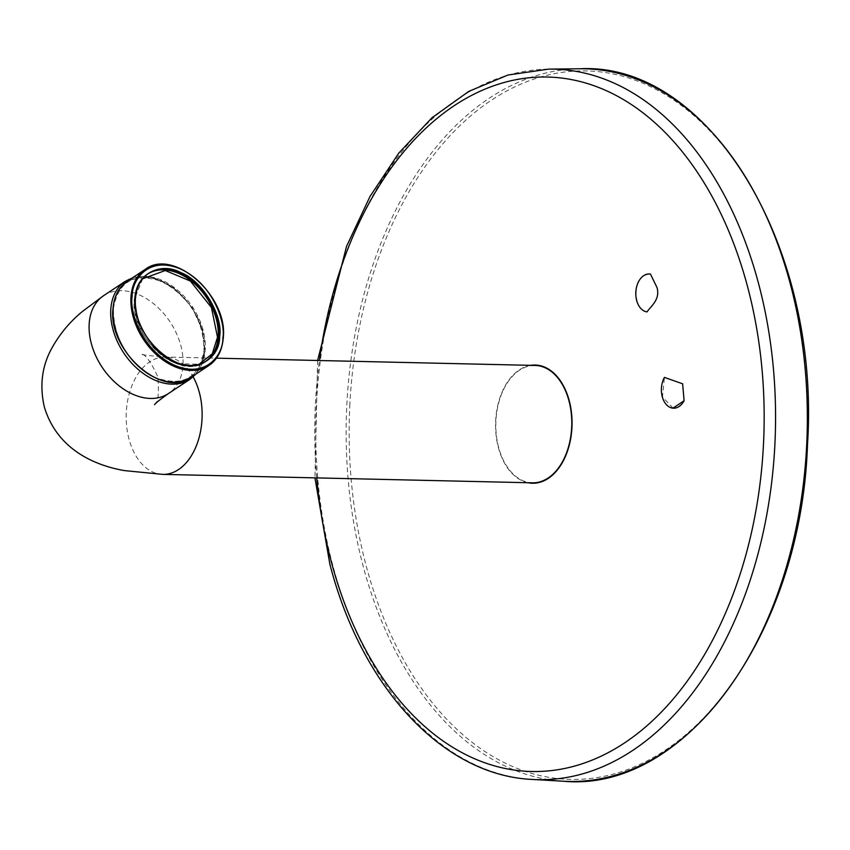 <?xml version="1.0" encoding="UTF-8"?>
<svg xmlns="http://www.w3.org/2000/svg" width="850" height="850" viewBox="0 0 850 850"><rect width="100%" height="100%" fill="white"/><g stroke="black" fill="none" stroke-linecap="round" stroke-linejoin="round"><path stroke-width="0.64" stroke-dasharray="4.25 3.19" d="M113.358 308.72C118.341 280.925 134.704 271.957 162.467 281.807C189.773 297.33 203.628 320.227 204.021 350.498C199.038 378.293 182.665 387.26 154.913 377.4C127.606 361.877 113.751 338.98 113.358 308.72M142.651 278.768L134.534 299.019L138.879 324.785L155.529 349.871L177.087 363.694L199.208 364.246M647.041 311.897C634.387 311.376 631.996 282.019 644.056 275.496L649.06 273.955M532.461 482.821A58.703 37.974 91.3 0 1 498.631 447.408A58.703 37.974 91.3 0 1 535.149 365.447M673.126 408.17L662.49 396.961L664.434 377.4M190.995 377.358A57.651 40.109 56.5 0 0 205.19 350.476A57.651 40.109 56.5 0 0 179.137 291.486A57.651 40.109 56.5 0 0 127.383 281.191M145.212 269.386A57.651 40.109 -123.5 0 1 196.977 279.692A57.651 40.109 -123.5 0 1 223.029 338.672M147.857 273.934A52.413 36.465 56.5 0 0 147.358 274.263A52.413 36.465 56.5 0 0 134.449 298.701A52.413 36.465 56.5 0 0 158.143 352.325A52.413 36.465 56.5 0 0 205.19 361.686A52.413 36.465 56.5 0 0 205.689 361.346M125.29 281.308A58.703 40.832 -123.5 0 1 202.438 331.298A58.703 40.832 -123.5 0 1 190.071 379.228M202.162 330.597C207.984 345.95 204.606 381.969 172.614 381.947C140.239 380.502 117.534 343.889 115.207 328.61C109.384 313.267 112.763 277.238 144.755 277.259C177.129 278.704 199.846 315.329 202.162 330.597M103.689 295.609A58.703 40.832 -123.5 0 1 180.837 345.589A58.703 40.832 -123.5 0 1 168.459 393.529M162.817 474.385A58.703 37.974 91.3 0 1 128.977 438.961A58.703 37.974 91.3 0 1 165.495 357.011A58.703 37.974 91.3 0 1 193.152 376.879M563.508 781.235A356.416 230.52 91.3 0 1 346.789 405.758A356.416 230.52 91.3 0 1 347.618 392.233A356.416 230.52 91.3 0 1 579.774 68.765M349.786 405.918A354.312 229.171 91.3 0 1 595.542 71.411A354.312 229.171 91.3 0 1 807.001 444.391A354.312 229.171 91.3 0 1 561.255 778.898A354.312 229.171 91.3 0 1 349.786 405.918M532.44 779.45A355.342 229.829 91.3 0 1 332.754 565.25A355.342 229.829 91.3 0 1 317.209 391.627A355.342 229.829 91.3 0 1 548.664 69.126M316.742 477.902A347.331 224.644 91.3 0 1 316.136 392.222A347.331 224.644 91.3 0 1 319.419 360.527M530.602 365.341A59.117 38.239 -88.7 0 0 495.794 418.678A59.117 38.239 -88.7 0 0 527.924 482.715M154.859 347.501A52.413 36.465 -123.5 0 1 140.59 325.837M206.199 361.027L205.19 361.686C179.552 381.65 129.264 336.823 134.374 298.817C135.373 287.704 139.697 279.522 147.358 274.263L148.357 273.594M195.999 374.053L204.425 355.024L202.778 330.831L191.866 307.009L173.984 287.906L152.745 277.461L132.377 277.886M154.594 404.717C158.153 402.411 159.205 393.061 157.749 376.667C150.864 361.717 145.308 354.131 141.079 353.897C139.623 354.609 147.762 355.64 165.495 357.011L216.463 358.169M317.613 360.485L314.936 477.859"/><path stroke-width="1.27" d="M684.101 400.733A19.019 12.803 92.5 0 1 672.966 408.159A19.019 12.803 92.5 0 1 662.267 396.706A19.019 12.803 92.5 0 1 664.434 377.4L682.624 383.796L684.101 400.733L672.966 408.159M650.452 274.061L657.029 287.566C660.376 299.678 650.994 305.947 647.041 311.897A19.019 12.803 92.5 0 1 636.661 300.475A19.019 12.803 92.5 0 1 643.96 275.496A19.019 12.803 92.5 0 1 649.039 273.955A19.019 12.803 92.5 0 1 650.452 274.061L649.039 273.955M135.373 297.712C135.299 274.794 160.246 261.131 181.039 272.701C202.13 280.436 223.242 315.318 219.683 336.568C219.757 359.486 194.809 373.161 174.016 361.59C152.926 353.855 131.814 318.962 135.373 297.712M199.208 364.246L212.256 353.802L217.504 337.259L211.448 307.53L190.4 281.074L165.293 270.512L142.651 278.768M216.463 358.169L535.149 365.447A58.703 37.974 91.3 0 1 568.979 400.871A58.703 37.974 91.3 0 1 532.461 482.821L162.817 474.385A58.703 37.974 91.3 0 0 199.325 392.424A58.703 37.974 91.3 0 0 193.152 376.879M127.383 281.191A57.651 40.109 56.5 0 0 113.188 308.072A57.651 40.109 56.5 0 0 139.241 367.062A57.651 40.109 56.5 0 0 190.995 377.358L208.834 365.564A57.651 40.109 -123.5 0 1 157.08 355.257A57.651 40.109 -123.5 0 1 131.028 296.278A57.651 40.109 -123.5 0 1 145.212 269.386L127.383 281.191C118.904 287.024 114.123 296.066 113.018 308.316C107.44 350.104 162.594 399.351 190.995 377.358M132.196 296.246C131.484 281.435 147.698 254.532 181.305 269.344C214.806 285.462 225.792 324.891 222.859 338.034C223.582 352.856 207.357 379.748 173.751 364.937C140.25 348.829 129.274 309.389 132.196 296.246M140.59 325.837A52.413 36.465 -123.5 0 1 135.458 298.031A52.413 36.465 -123.5 0 1 148.357 273.594A52.413 36.465 -123.5 0 1 195.415 282.954A52.413 36.465 -123.5 0 1 219.098 336.579A52.413 36.465 -123.5 0 1 206.199 361.027A52.413 36.465 -123.5 0 1 154.859 347.501M205.689 361.346A52.413 36.465 56.5 0 0 218.089 337.248A52.413 36.465 56.5 0 0 194.714 283.9A52.413 36.465 56.5 0 0 147.857 273.934M154.594 404.717C154.7 403.814 159.322 400.084 168.459 393.529L190.071 379.228A58.703 40.832 -123.5 0 1 112.922 329.248A58.703 40.832 -123.5 0 1 125.29 281.308L103.689 295.609L82.705 311.249C69.87 321.725 59.447 334.273 51.446 348.882C41.926 366.392 39.546 385.709 44.296 406.853C56.961 449.31 94.626 465.439 124.408 470.592L162.817 474.385M223.029 338.672A57.651 40.109 -123.5 0 1 208.834 365.564C217.303 359.731 222.094 350.689 223.199 338.428C228.778 296.639 173.613 247.393 145.212 269.386M168.459 393.529A58.703 40.832 -123.5 0 1 91.322 343.538A58.703 40.832 -123.5 0 1 103.689 295.609M548.664 69.126L579.774 68.765A356.416 230.52 91.3 0 1 806.714 444.465A356.416 230.52 91.3 0 1 805.896 458.001A356.416 230.52 91.3 0 1 563.508 781.235L532.44 779.45A355.342 229.829 91.3 0 0 774.106 457.183A355.342 229.829 91.3 0 0 758.561 283.571A355.342 229.829 91.3 0 0 548.664 69.126L508.077 74.991L468.796 91.386L432.034 117.704L398.82 153.064L370.058 196.382L346.534 246.394L317.613 360.485M319.419 360.527A347.331 224.644 91.3 0 1 519.021 79.146A347.331 224.644 91.3 0 1 747.543 286.599A347.331 224.644 91.3 0 1 762.737 456.301A347.331 224.644 91.3 0 1 570.148 767.231A347.331 224.644 91.3 0 1 331.33 561.924A347.331 224.644 91.3 0 1 316.742 477.902M527.924 482.715A59.117 38.239 -88.7 0 0 571.816 429.59A59.117 38.239 -88.7 0 0 530.602 365.341M148.357 273.594C140.824 278.747 136.553 286.854 135.543 297.914C130.379 335.962 180.997 380.906 206.199 361.027M190.071 379.228L195.999 374.053M579.774 68.765C709.293 61.891 820.664 246.861 807.5 444.454C801.433 632.283 685.865 792.784 563.508 781.235M314.936 477.859L329.842 564.081C361.601 687.374 442.946 775.593 532.44 779.45M132.377 277.886L125.29 281.308"/></g></svg>
